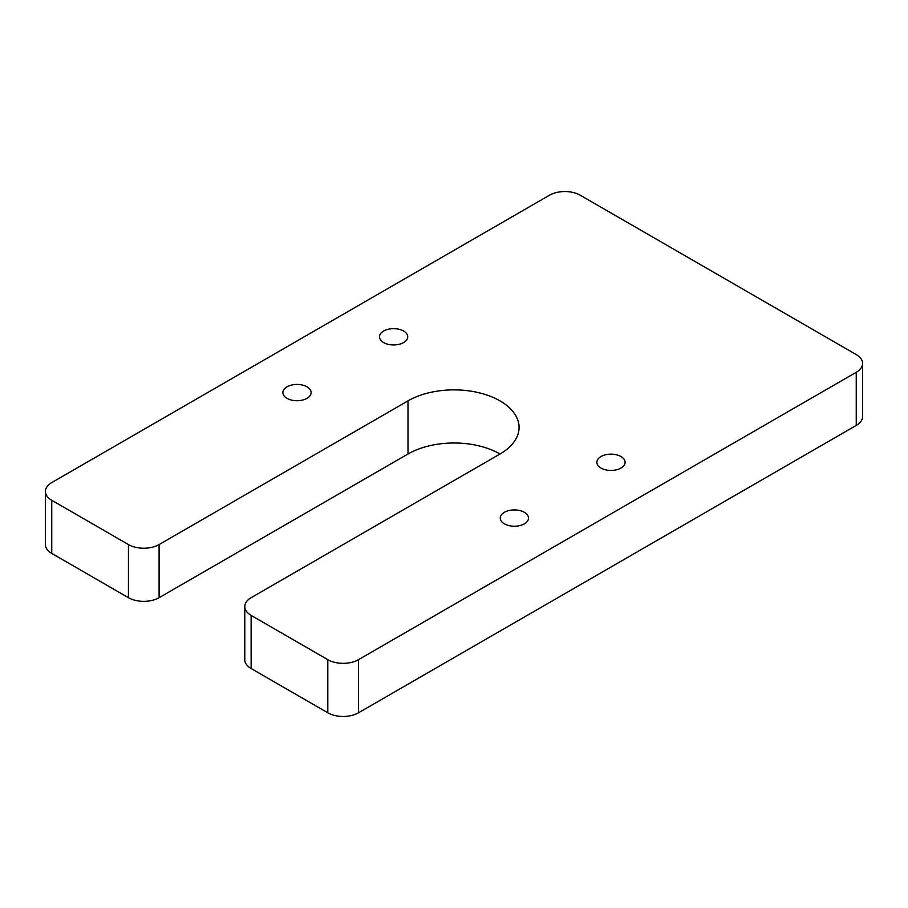<?xml version="1.0" encoding="UTF-8"?>
<svg xmlns="http://www.w3.org/2000/svg" width="908" height="908" viewBox="0 0 908 908"><rect width="100%" height="100%" fill="white"/><g stroke="black" fill="none" stroke-linecap="round" stroke-linejoin="round"><path stroke-width="1.36" d="M856.244 425.421A21.69 12.519 0 0 0 862.6 416.568L862.6 363.438A21.69 12.519 180 0 1 856.244 372.291L856.244 425.421L358.478 712.803L358.478 659.673L856.244 372.291M251.13 668.526L251.13 615.397A21.69 12.519 180 0 1 244.774 606.544L244.774 659.673A21.69 12.519 0 0 0 251.13 668.526L327.811 712.803A21.69 12.519 0 0 0 358.478 712.803M51.756 553.415L51.756 500.285A21.69 12.519 180 0 1 45.4 491.432L45.4 544.562A21.69 12.519 0 0 0 51.756 553.415L128.437 597.691A21.69 12.519 0 0 0 159.104 597.691L407.987 454A65.07 37.569 180 0 1 500.013 454L251.13 597.691A21.69 12.519 180 0 0 244.774 606.544M862.6 363.438A21.69 12.519 180 0 0 856.244 354.585L580.189 195.197A21.69 12.519 180 0 0 549.522 195.197L51.756 482.579A21.69 12.519 180 0 0 45.4 491.432M358.478 659.673A21.69 12.519 180 0 1 327.811 659.673L327.811 712.803M251.13 615.397L327.811 659.673M159.104 597.691L159.104 544.562L407.987 400.871A65.07 37.569 180 0 1 478.902 392.733A65.07 37.569 180 0 1 519.07 427.441A65.07 37.569 180 0 1 500.013 454M159.104 544.562A21.69 12.519 180 0 1 128.437 544.562L128.437 597.691M51.756 500.285L128.437 544.562M601.005 468.063A14.119 8.149 180 0 1 596.874 462.297A14.119 8.149 180 0 1 610.993 454.148A14.119 8.149 180 0 1 625.113 462.297A14.119 8.149 180 0 1 616.396 469.833A14.119 8.149 180 0 1 601.005 468.063M504.394 523.837A14.119 8.149 180 0 1 500.263 518.071A14.119 8.149 180 0 1 514.382 509.921A14.119 8.149 180 0 1 528.501 518.071A14.119 8.149 180 0 1 519.785 525.607A14.119 8.149 180 0 1 504.394 523.837M287.03 398.34A14.119 8.149 180 0 1 282.887 392.574A14.119 8.149 180 0 1 297.007 384.424A14.119 8.149 180 0 1 311.126 392.574A14.119 8.149 180 0 1 302.421 400.11A14.119 8.149 180 0 1 287.03 398.34M383.63 342.566A14.119 8.149 180 0 1 379.499 336.8A14.119 8.149 180 0 1 393.618 328.651A14.119 8.149 180 0 1 407.737 336.8A14.119 8.149 180 0 1 399.021 344.336A14.119 8.149 180 0 1 383.63 342.566M407.987 454L407.987 400.871"/></g></svg>

